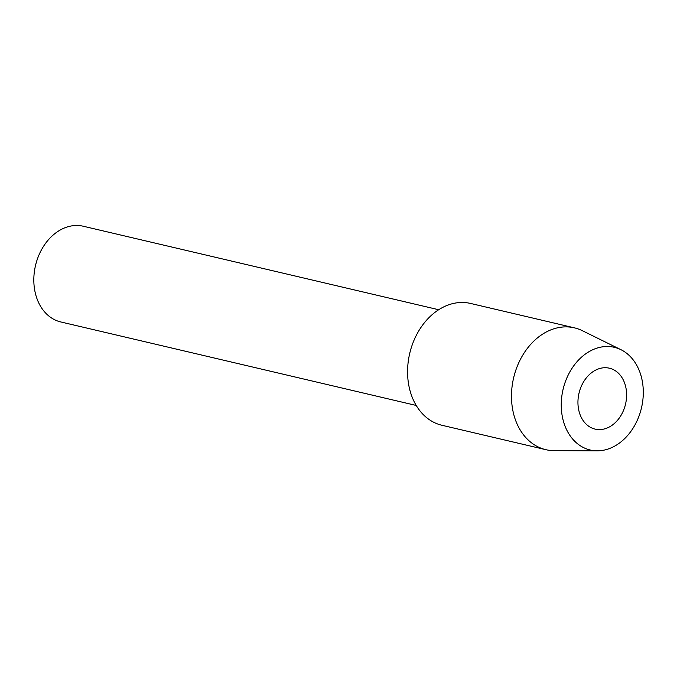 <?xml version="1.0" encoding="UTF-8"?>
<svg xmlns="http://www.w3.org/2000/svg" width="677" height="677" viewBox="0 0 677 677"><rect width="100%" height="100%" fill="white"/><g stroke="black" fill="none" stroke-linecap="round" stroke-linejoin="round"><path stroke-width="1.02" d="M580.688 387.786A31.286 23.898 103.2 0 0 591.038 427.627A31.286 23.898 103.2 0 0 623.864 409.534A31.286 23.898 103.2 0 0 613.506 369.693A31.286 23.898 103.2 0 0 580.688 387.786M565.879 380.33A52.738 40.282 103.2 0 0 583.329 447.497A52.738 40.282 103.2 0 0 638.665 416.99A52.738 40.282 103.2 0 0 621.215 349.823A52.738 40.282 103.2 0 0 565.879 380.33A52.738 40.282 103.2 0 0 597.199 450.823A52.738 40.282 103.2 0 0 638.665 416.99A52.738 40.282 103.2 0 0 620.953 349.696A52.738 40.282 103.2 0 0 565.879 380.33M438.704 309.736L83.305 226.245A49.159 37.548 103.2 0 0 38.14 257.015A49.159 37.548 103.2 0 0 60.82 321.964L416.22 405.455M620.953 349.696L582.313 330.672A62.572 47.788 103.2 0 0 574.46 327.854A62.572 47.788 103.2 0 0 516.974 367.019A62.572 47.788 103.2 0 0 545.84 449.68A62.572 47.788 103.2 0 0 554.133 450.654L597.199 450.823M574.46 327.854L470.549 303.44A62.572 47.788 103.2 0 0 413.063 342.613A62.572 47.788 103.2 0 0 441.929 425.266L545.84 449.68"/></g></svg>
